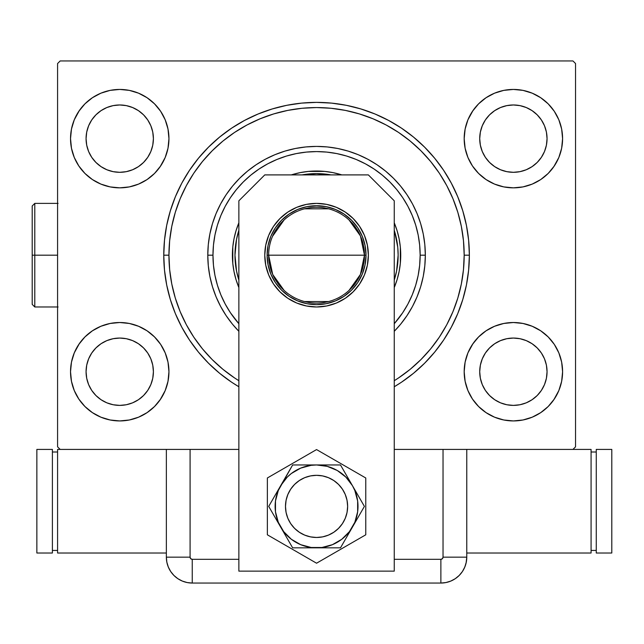 <?xml version="1.0" encoding="UTF-8"?>
<svg xmlns="http://www.w3.org/2000/svg" width="644" height="644" viewBox="0 0 644 644"><rect width="100%" height="100%" fill="white"/><g stroke="black" fill="none" stroke-linecap="round" stroke-linejoin="round"><path stroke-width="0.97" d="M446.735 324.801A147.621 147.621 0 0 0 464.179 255.185L469.363 255.185A152.797 152.797 0 0 1 394.257 386.754L401.454 382.23L413.496 373.295L424.605 363.224L434.676 352.115L443.611 340.072L451.315 327.208L457.731 313.66L462.778 299.541L466.425 284.994L468.623 270.158L469.363 255.185L468.623 240.204L466.425 225.376L462.778 210.829L457.731 196.71L451.315 183.154L443.611 170.29L434.676 158.247L424.605 147.138L413.496 137.067L401.454 128.132L388.59 120.428L375.033 114.012L360.914 108.965L346.367 105.318L331.539 103.121L316.558 102.38L301.585 103.121L286.749 105.318L272.203 108.965L258.091 114.012L244.535 120.428L231.671 128.132L219.628 137.067L208.519 147.138L198.449 158.247L189.513 170.29L181.801 183.154L175.393 196.71L170.338 210.829L166.699 225.376L164.502 240.204L163.761 255.185L168.945 255.185A147.621 147.621 0 0 0 186.39 324.801A147.621 147.621 0 0 1 186.39 185.569A147.621 147.621 0 0 0 168.945 255.185L163.761 255.185A152.797 152.797 0 0 1 316.558 102.38A152.797 152.797 0 0 1 469.363 255.185L464.179 255.185A147.621 147.621 0 0 0 446.735 185.569A147.621 147.621 0 0 1 446.735 324.801L439.361 337.11A147.621 147.621 0 0 1 398.491 377.98A147.621 147.621 0 0 0 439.361 337.11M439.361 173.252A147.621 147.621 0 0 0 398.491 132.39A147.621 147.621 0 0 1 439.361 173.252L446.751 185.593L452.941 198.69L457.828 212.335L452.941 198.69M386.175 125.008A147.621 147.621 0 0 0 246.95 125.008A147.621 147.621 0 0 1 386.175 125.008L398.491 132.39M234.633 132.39A147.621 147.621 0 0 0 193.763 173.252A147.621 147.621 0 0 1 234.633 132.39L246.974 124.992L260.071 118.802L273.708 113.924L260.071 118.802M464.179 138.645A49.21 49.21 0 0 1 513.389 89.436A49.21 49.21 0 0 1 562.59 138.645L561.649 129.042L558.847 119.808L554.299 111.307L548.181 103.845L540.727 97.727L532.218 93.179L522.984 90.377L513.389 89.436L503.785 90.377L494.56 93.179L486.051 97.727L478.597 103.845L472.471 111.307L467.922 119.808L465.129 129.042L464.179 138.645L465.129 148.241L467.922 157.474L472.471 165.975L478.597 173.437L486.051 179.555L494.56 184.103L503.785 186.905L513.389 187.847L522.984 186.905L532.218 184.103L540.727 179.555L548.181 173.437L554.299 165.975L558.847 157.474L561.649 148.241L562.59 138.645A49.21 49.21 0 0 1 513.389 187.847A49.21 49.21 0 0 1 464.179 138.645M70.526 138.645A49.21 49.21 0 0 1 119.736 89.436A49.21 49.21 0 0 1 168.945 138.645L167.995 129.042L165.194 119.808L160.646 111.307L154.528 103.845L147.073 97.727L138.565 93.179L129.339 90.377L119.736 89.436L110.132 90.377L100.907 93.179L92.398 97.727L84.944 103.845L78.826 111.307L74.277 119.808L71.476 129.042L70.526 138.645L71.476 148.241L74.277 157.474L78.826 165.975L84.944 173.437L92.398 179.555L100.907 184.103L110.132 186.905L119.736 187.847L129.339 186.905L138.565 184.103L147.073 179.555L154.528 173.437L160.646 165.975L165.194 157.474L167.995 148.241L168.945 138.645A49.21 49.21 0 0 1 119.736 187.847A49.21 49.21 0 0 1 70.526 138.645M70.526 371.725A49.21 49.21 0 0 1 119.736 322.515A49.21 49.21 0 0 1 168.945 371.725L167.995 362.121L165.194 352.896L160.646 344.387L154.528 336.933L147.073 330.815L138.565 326.267L129.339 323.465L119.736 322.515L110.132 323.465L100.907 326.267L92.398 330.815L84.944 336.933L78.826 344.387L74.277 352.896L71.476 362.121L70.526 371.725L71.476 381.32L74.277 390.554L78.826 399.063L84.944 406.517L92.398 412.635L100.907 417.183L110.132 419.985L119.736 420.935L129.339 419.985L138.565 417.183L147.073 412.635L154.528 406.517L160.646 399.063L165.194 390.554L167.995 381.32L168.945 371.725A49.21 49.21 0 0 1 119.736 420.935A49.21 49.21 0 0 1 70.526 371.725M464.179 371.725A49.21 49.21 0 0 1 513.389 322.515A49.21 49.21 0 0 1 562.59 371.725L561.649 362.121L558.847 352.896L554.299 344.387L548.181 336.933L540.727 330.815L532.218 326.267L522.984 323.465L513.389 322.515L503.785 323.465L494.56 326.267L486.051 330.815L478.597 336.933L472.471 344.387L467.922 352.896L465.129 362.121L464.179 371.725L465.129 381.32L467.922 390.554L472.471 399.063L478.597 406.517L486.051 412.635L494.56 417.183L503.785 419.985L513.389 420.935L522.984 419.985L532.218 417.183L540.727 412.635L548.181 406.517L554.299 399.063L558.847 390.554L561.649 381.32L562.59 371.725A49.21 49.21 0 0 1 513.389 420.935A49.21 49.21 0 0 1 464.179 371.725M479.716 371.725A33.665 33.665 0 0 1 513.389 338.06A33.665 33.665 0 0 1 547.054 371.725A33.665 33.665 0 0 1 513.389 405.39A33.665 33.665 0 0 1 479.716 371.725L480.368 365.156L482.284 358.837L485.391 353.017L489.577 347.921L494.681 343.727L500.501 340.62L506.82 338.704L513.389 338.06L519.958 338.704L526.269 340.62L532.089 343.727L537.193 347.921L541.379 353.017L544.494 358.837L546.41 365.156L547.054 371.725L546.41 378.294L544.494 384.605L541.379 390.433L537.193 395.529L532.089 399.715L526.269 402.83L519.958 404.746L513.389 405.39L506.82 404.746L500.501 402.83L494.681 399.715L489.577 395.529L485.391 390.433L482.284 384.605L480.368 378.294L479.716 371.725M86.071 371.725A33.665 33.665 0 0 1 119.736 338.06A33.665 33.665 0 0 1 153.401 371.725A33.665 33.665 0 0 1 119.736 405.39A33.665 33.665 0 0 1 86.071 371.725L86.715 365.156L88.63 358.837L91.746 353.017L95.932 347.921L101.028 343.727L106.848 340.62L113.167 338.704L119.736 338.06L126.305 338.704L132.616 340.62L138.444 343.727L143.54 347.921L147.726 353.017L150.841 358.837L152.757 365.156L153.401 371.725L152.757 378.294L150.841 384.605L147.726 390.433L143.54 395.529L138.444 399.715L132.616 402.83L126.305 404.746L119.736 405.39L113.167 404.746L106.848 402.83L101.028 399.715L95.932 395.529L91.746 390.433L88.63 384.605L86.715 378.294L86.071 371.725M86.071 138.645A33.665 33.665 0 0 1 119.736 104.972A33.665 33.665 0 0 1 153.401 138.645A33.665 33.665 0 0 1 119.736 172.31A33.665 33.665 0 0 1 86.071 138.645L86.715 132.076L88.63 125.757L91.746 119.937L95.932 114.833L101.028 110.647L106.848 107.54L113.167 105.624L119.736 104.972L126.305 105.624L132.616 107.54L138.444 110.647L143.54 114.833L147.726 119.937L150.841 125.757L152.757 132.076L153.401 138.645L152.757 145.206L150.841 151.525L147.726 157.345L143.54 162.449L138.444 166.635L132.616 169.742L126.305 171.658L119.736 172.31L113.167 171.658L106.848 169.742L101.028 166.635L95.932 162.449L91.746 157.345L88.63 151.525L86.715 145.206L86.071 138.645M479.716 138.645A33.665 33.665 0 0 1 513.389 104.972A33.665 33.665 0 0 1 547.054 138.645A33.665 33.665 0 0 1 513.389 172.31A33.665 33.665 0 0 1 479.716 138.645L480.368 132.076L482.284 125.757L485.391 119.937L489.577 114.833L494.681 110.647L500.501 107.54L506.82 105.624L513.389 104.972L519.958 105.624L526.269 107.54L532.089 110.647L537.193 114.833L541.379 119.937L544.494 125.757L546.41 132.076L547.054 138.645L546.41 145.206L544.494 151.525L541.379 157.345L537.193 162.449L532.089 166.635L526.269 169.742L519.958 171.658L513.389 172.31L506.82 171.658L500.501 169.742L494.681 166.635L489.577 162.449L485.391 157.345L482.284 151.525L480.368 145.206L479.716 138.645M572.951 60.947L60.174 60.947L572.951 60.947L575.543 63.539L575.543 446.831L575.543 63.539L572.951 60.947M57.582 63.539L57.582 446.831L57.582 63.539L60.174 60.947L57.582 63.539M60.174 449.415L190.085 449.415L60.174 449.415L57.582 446.831L60.174 449.415L57.582 449.415L57.582 553.011L57.582 449.415L60.174 449.415M170.306 449.415L190.085 449.415L190.085 557.157L190.085 449.415L238.868 449.415L166.353 449.415L166.353 557.157L166.852 562.204L168.326 567.066L170.716 571.542L173.936 575.47L177.865 578.69L182.341 581.081L187.195 582.554L192.25 583.053L440.874 583.053L445.922 582.554L450.784 581.081L455.26 578.69L459.188 575.47L462.408 571.542L464.799 567.066L466.272 562.204L466.771 557.157L466.771 449.415L443.032 449.415L572.951 449.415L394.257 449.415L443.032 449.415L443.032 557.157L443.032 449.415L462.819 449.415M502.207 90.724L494.56 93.179L486.051 97.727M524.562 186.559L532.218 184.103L540.727 179.555M108.562 90.724L100.907 93.179L92.398 97.727M130.909 186.559L138.565 184.103L147.073 179.555M108.562 323.803L100.907 326.267L92.398 330.815M130.909 419.647L138.565 417.183L147.073 412.635M502.207 323.803L494.56 326.267L486.051 330.815M524.562 419.647L532.218 417.183L540.727 412.635M575.543 446.831L572.951 449.415L575.543 446.831M163.761 255.185L164.502 270.158L166.699 284.994L170.338 299.541L175.393 313.66L181.801 327.208L189.513 340.072L198.449 352.115L208.519 363.224L219.628 373.295L231.671 382.23L238.868 386.754A152.797 152.797 0 0 1 163.761 255.185M558.847 119.808L554.299 111.307M473.018 110.51L467.922 119.808M467.922 157.474L472.471 165.975M553.76 166.772L558.847 157.474M165.194 119.808L160.646 111.307M79.365 110.51L74.277 119.808M74.277 157.474L78.826 165.975M160.106 166.772L165.194 157.474M165.194 352.896L160.646 344.387M79.365 343.598L74.277 352.896M74.277 390.554L78.826 399.063M160.106 399.852L165.194 390.554M558.847 352.896L554.299 344.387M473.018 343.598L467.922 352.896M467.922 390.554L472.471 399.063M553.76 399.852L558.847 390.554M234.633 377.98A147.621 147.621 0 0 1 193.763 337.11A147.621 147.621 0 0 0 234.633 377.98L222.913 369.294L212.182 359.569L202.449 348.831L193.763 337.11M175.297 298.035L180.175 311.672L175.297 298.035L171.779 283.98L169.654 269.651L168.945 255.185A147.621 147.621 0 0 1 316.558 107.564A147.621 147.621 0 0 1 394.257 380.701L398.491 377.98M186.39 185.569L193.763 173.252M548.181 336.933L549.3 338.092M478.597 406.517L477.47 405.358M154.528 336.933L155.655 338.092M84.944 406.517L83.817 405.358M154.528 103.845L155.655 105.004M84.944 173.437L83.817 172.278M548.181 103.845L549.3 105.004M478.597 173.437L477.47 172.278M347.639 506.393A31.081 31.081 0 0 1 316.558 537.474A31.081 31.081 0 0 1 285.485 506.393A31.081 31.081 0 0 1 316.558 475.32A31.081 31.081 0 0 1 347.639 506.393L347.044 500.332L345.273 494.503L342.399 489.126L338.535 484.417L333.825 480.553L328.456 477.679L322.628 475.916L316.558 475.32L310.497 475.916L304.668 477.679L299.299 480.553L294.59 484.417L290.718 489.126L287.852 494.503L286.081 500.332L285.485 506.393L286.081 512.455L287.852 518.291L290.718 523.661L294.59 528.37L299.299 532.234L304.668 535.108L310.497 536.879L316.558 537.474L322.628 536.879L328.456 535.108L333.825 532.234L338.535 528.37L342.399 523.661L345.273 518.291L347.044 512.455L347.639 506.393M342.954 522.807L341.215 525.311L342.954 522.807M300.152 532.789L297.641 531.05L300.152 532.789M290.17 489.979L291.909 487.476L290.17 489.987M332.972 480.005L335.484 481.736L332.972 480.005M273.491 226.406L268.709 235.358L265.763 245.074L264.764 255.185A51.794 51.794 0 0 1 316.558 203.383A51.794 51.794 0 0 1 368.36 255.185L367.362 245.074L364.415 235.358L359.626 226.406L353.186 218.558L345.337 212.118L336.385 207.328L326.669 204.381L316.558 203.383L306.455 204.381L296.739 207.328L287.788 212.118L279.939 218.558L273.491 226.406L268.709 235.358L265.763 245.074L264.764 255.185L265.763 265.288L268.709 275.004L273.491 283.956L279.939 291.804L287.788 298.252L296.739 303.034L306.455 305.981L316.558 306.979L326.669 305.981L336.385 303.034L345.337 298.252L353.186 291.804L359.626 283.956L364.415 275.004L367.362 265.288L368.36 255.185L367.362 245.074M368.36 174.902L394.257 200.799L394.257 571.139L238.868 571.139L238.868 200.799L264.764 174.902L368.36 174.902L264.764 174.902L238.868 200.799L238.868 571.139L394.257 571.139L394.257 200.799L368.36 174.902M367.362 265.288L368.36 255.185A51.794 51.794 0 0 1 316.558 306.979A51.794 51.794 0 0 1 264.764 255.185L265.763 265.288M296.739 303.034L306.455 305.981M336.385 207.328L326.669 204.381M306.455 204.381L296.739 207.328L287.788 212.118M267.357 477.985L267.357 534.802L316.558 563.21L365.768 534.802L365.768 477.985L316.558 449.576L267.357 477.985L267.357 534.802L316.558 563.21L365.768 534.802L365.768 477.985L316.558 449.576L267.357 477.985M280.679 485.673L268.717 506.393L292.642 547.835L340.483 547.835L364.407 506.393L340.483 464.96L292.642 464.96L278.28 490.535L275.479 500.984L275.479 511.803L278.28 522.252L283.69 531.622L291.338 539.269L300.708 544.679L311.157 547.481L321.968 547.481L332.417 544.679L341.787 539.269L349.434 531.622L354.844 522.252L357.645 511.803L357.645 500.984L354.844 490.535L352.445 485.673L345.86 477.091L337.279 470.506L327.289 466.369L316.558 464.96L311.157 465.314L300.708 468.116L291.338 473.517L287.264 477.091L280.679 485.673A41.433 41.433 0 0 1 316.558 464.96L292.642 464.96L268.717 506.393L292.642 547.835L340.483 547.835L364.407 506.393L340.483 464.96L316.558 464.96A41.433 41.433 0 0 1 352.445 527.114A41.433 41.433 0 0 1 280.679 527.114A41.433 41.433 0 0 1 280.679 485.673M339.243 527.637L337.053 529.762M334.663 531.654L332.103 533.312M329.39 534.705L326.548 535.824M323.618 536.661L320.615 537.209M317.581 537.458L314.53 537.41L317.581 537.458M311.503 537.056L308.516 536.412M305.618 535.478L302.817 534.27M295.314 529.078L293.197 526.889M291.297 524.498L289.647 521.93L291.297 524.498M288.254 519.217L287.135 516.383M286.298 513.453L285.751 510.451M285.501 507.408L285.55 504.365M285.896 501.33L286.54 498.351M287.474 495.445L288.689 492.652M293.881 485.149L296.071 483.032M298.462 481.132L301.022 479.482M303.735 478.089L306.568 476.963M309.506 476.125L312.501 475.586M315.544 475.336L318.595 475.385L315.544 475.336M321.622 475.731L324.608 476.375M327.506 477.309L330.308 478.524M337.802 483.708L339.927 485.906M341.819 488.289L343.477 490.857L341.819 488.289M344.87 493.57L345.989 496.403M346.826 499.341L347.374 502.336M347.623 505.379L347.575 508.43M347.221 511.457L346.577 514.435M345.651 517.341L344.435 520.143M342.407 523.653A31.081 31.081 0 0 1 300.152 532.789A31.081 31.081 0 0 1 289.647 490.857M166.353 449.415L166.353 557.157L166.353 449.415L166.353 557.157L190.085 557.157L166.353 557.157A25.897 25.897 0 0 0 192.25 583.053L192.25 559.314L238.868 559.314L192.25 559.314A2.165 2.165 0 0 1 190.085 557.157L190.721 558.686L192.25 559.314L192.25 583.053L440.874 583.053L440.874 559.314L394.257 559.314L440.874 559.314L442.404 558.686L443.032 557.157L466.771 557.157L466.771 449.415L466.771 557.157L443.032 557.157A2.165 2.165 0 0 1 440.874 559.314L440.874 583.053A25.897 25.897 0 0 0 466.771 557.157L466.771 449.415M192.25 583.053L440.874 583.053L192.25 583.053L187.195 582.554L182.341 581.081L177.865 578.69L173.936 575.47L170.716 571.542L168.326 567.066L166.852 562.204L166.353 557.157A25.897 25.897 0 0 0 192.25 583.053M466.771 557.157L466.272 562.204L464.799 567.066L462.408 571.542L459.188 575.47L455.26 578.69L450.784 581.081L445.922 582.554L440.874 583.053A25.897 25.897 0 0 0 466.771 557.157L466.103 563.001L466.771 557.157M464.437 567.887L465.741 564.386M591.079 553.011L591.079 449.415L591.079 553.011L466.771 553.011L591.079 553.011M572.951 449.415L591.079 449.415L572.951 449.415M591.079 452.008L596.264 452.008L591.079 452.008M596.264 550.419L591.079 550.419L596.264 550.419M596.264 449.415L611.8 449.415L611.8 553.011L596.264 553.011L596.264 449.415L611.8 449.415L611.8 553.011L596.264 553.011L596.264 449.415M166.353 553.011L57.582 553.011L166.353 553.011M57.582 550.419L52.397 550.419L57.582 550.419M52.397 452.008L57.582 452.008L52.397 452.008M52.397 553.011L36.861 553.011L36.861 449.415L52.397 449.415L52.397 553.011L36.861 553.011L36.861 449.415L52.397 449.415L52.397 553.011M394.257 331.306L400.64 324.19L407 315.616L412.49 306.455L417.054 296.812L420.653 286.757L423.245 276.405L424.807 265.843L425.33 255.185L420.154 255.185A103.595 103.595 0 0 1 394.257 323.707L402.693 312.734L407.926 304.016L412.265 294.823L415.694 285.252L418.165 275.391L419.655 265.336L420.154 255.185L419.655 245.026L418.165 234.971L415.694 225.11L412.265 215.539L407.926 206.354L402.693 197.628L396.64 189.465L389.813 181.93L382.278 175.104L374.116 169.05L365.398 163.826L356.204 159.479L346.633 156.049L336.772 153.578L326.717 152.089L316.558 151.59L306.407 152.089L296.353 153.578L286.491 156.049L276.92 159.479L267.727 163.826L259.009 169.05L250.846 175.104L243.311 181.93L236.485 189.465L230.431 197.628L225.199 206.354L220.852 215.539L217.431 225.11L214.959 234.971L213.47 245.026L212.971 255.185L207.787 255.185A108.772 108.772 0 0 0 238.868 331.306A108.772 108.772 0 0 1 316.558 146.413A108.772 108.772 0 0 1 394.257 331.306A108.772 108.772 0 0 0 425.33 255.185L424.807 244.519L423.245 233.965L420.653 223.605L417.054 213.558L412.49 203.907L407 194.754L400.64 186.18L393.476 178.267L385.563 171.103L376.99 164.743L367.837 159.253L358.185 154.689L348.138 151.09L337.778 148.498L327.224 146.937L316.558 146.413L305.9 146.937L295.338 148.498L284.986 151.09L274.94 154.689L265.288 159.253L256.127 164.743L247.554 171.103L239.649 178.267L232.476 186.18L226.124 194.754L220.634 203.907L216.07 213.558L212.472 223.605L209.88 233.965L208.31 244.519L207.787 255.185L208.31 265.843L209.88 276.405L212.472 286.757L216.07 296.812L220.634 306.455L226.124 315.616L232.476 324.19L238.868 331.306M238.868 323.707A103.595 103.595 0 0 1 212.971 255.185L213.47 265.336L214.959 275.391L217.431 285.252L220.852 294.823L225.199 304.016L230.431 312.734L238.868 323.707M236.565 271.164A81.579 81.579 0 0 0 238.868 280.06L236.549 271.1L234.98 255.185A81.579 81.579 0 0 1 238.868 230.311A81.579 81.579 0 0 0 236.565 239.198M308.516 174.001A81.579 81.579 0 0 0 302.084 174.902A81.579 81.579 0 0 1 331.04 174.902A81.579 81.579 0 0 0 324.608 174.001M396.559 239.198A81.579 81.579 0 0 0 394.257 230.311A81.579 81.579 0 0 1 398.137 255.185L396.575 271.1L394.257 280.06A81.579 81.579 0 0 0 396.559 271.164M398.137 255.145A81.579 81.579 0 0 0 397.751 247.232M397.742 247.143A81.579 81.579 0 0 0 396.583 239.335M324.512 173.993A81.579 81.579 0 0 0 316.598 173.606M316.526 173.606A81.579 81.579 0 0 0 308.613 173.993M236.533 239.335A81.579 81.579 0 0 0 235.382 247.143M235.374 247.232A81.579 81.579 0 0 0 234.98 255.145M400.729 255.113A84.171 84.171 0 0 0 394.257 222.808A84.171 84.171 0 0 1 400.729 255.185L400.327 263.436L399.111 271.607L397.107 279.617L394.257 287.554A84.171 84.171 0 0 0 400.729 255.249M316.494 171.014A84.171 84.171 0 0 0 291.289 174.902A84.171 84.171 0 0 1 341.835 174.902A84.171 84.171 0 0 0 316.631 171.014M232.395 255.249A84.171 84.171 0 0 0 238.868 287.554L236.018 279.617L234.013 271.607L232.798 263.436L232.395 255.185A84.171 84.171 0 0 1 238.868 222.808A84.171 84.171 0 0 0 232.395 255.113M234.545 377.923L238.868 380.701A147.621 147.621 0 0 1 168.945 255.185L169.654 240.711L171.779 226.382L175.297 212.335L180.175 198.69L186.374 185.593M238.868 287.554A84.171 84.171 0 0 1 232.395 255.185L232.798 246.934L234.013 238.763L236.018 230.753L238.868 222.808M291.289 174.902L300.144 172.632L308.315 171.417L316.558 171.014L324.809 171.417L332.98 172.632L341.835 174.902M394.257 222.808L397.107 230.753L399.111 238.763L400.327 246.934L400.729 255.185A84.171 84.171 0 0 1 394.257 287.554M273.708 113.924L287.763 110.398L302.092 108.273L316.558 107.564L331.032 108.273L345.361 110.398L359.416 113.924L373.053 118.802L386.15 124.992M457.828 212.335L461.346 226.382L463.471 240.711L464.179 255.185L463.471 269.651L461.346 283.98L457.828 298.035L452.941 311.672L446.751 324.769M186.39 324.801L180.175 311.672M457.828 298.035L452.941 311.672M439.305 337.198L430.675 348.831L420.943 359.569L410.212 369.294L398.572 377.923M193.82 337.198L186.374 324.769M175.297 212.335L180.175 198.69M193.82 173.172L202.449 161.531L212.182 150.801L222.913 141.068L234.545 132.439M359.416 113.924L373.053 118.802M398.572 132.439L410.212 141.068L420.943 150.801L430.675 161.531L439.305 173.172M232.798 246.934L232.798 263.436M400.327 263.436L400.327 246.934M324.809 171.417L308.315 171.417M238.497 278.86L238.868 280.06A81.579 81.579 0 0 1 234.98 255.185L236.549 239.27L238.868 230.311M302.084 174.902L316.558 173.606L331.04 174.902M394.627 231.502L397.751 247.183L398.137 255.185A81.579 81.579 0 0 1 394.257 280.06M234.98 255.225A81.579 81.579 0 0 0 235.374 263.13M235.382 263.227A81.579 81.579 0 0 0 236.533 271.027M396.583 271.027A81.579 81.579 0 0 0 397.742 263.227M397.751 263.13A81.579 81.579 0 0 0 398.137 255.225M238.497 231.502L237.845 233.756M394.627 278.86L395.279 276.606M425.33 255.185A108.772 108.772 0 0 0 316.558 146.413A108.772 108.772 0 0 0 207.787 255.185L212.971 255.185A103.595 103.595 0 0 1 316.558 151.59A103.595 103.595 0 0 1 420.154 255.185L425.33 255.185M348.992 219.91L360.431 235.921L364.472 255.185A47.914 47.914 0 0 0 316.558 207.271A47.914 47.914 0 0 0 268.653 255.185L267.099 255.185A49.467 49.467 0 0 1 316.558 205.718A49.467 49.467 0 0 1 366.025 255.185L268.653 255.185A47.914 47.914 0 0 1 316.558 207.271A47.914 47.914 0 0 1 364.472 255.185L360.431 274.441L348.992 290.452M272.484 236.396L284.133 219.91M304.459 208.825L328.657 208.825M267.099 255.185L268.049 245.533L270.858 236.251L275.431 227.702L281.581 220.208L289.084 214.058L297.633 209.485L306.914 206.668L316.558 205.718L326.21 206.668L335.492 209.485L344.041 214.058L351.535 220.208L357.694 227.702L362.258 236.251L365.076 245.533L366.025 255.185L365.076 264.837L362.258 274.111L357.694 282.668L351.535 290.162L344.041 296.312L335.492 300.885L326.21 303.694L316.558 304.652L306.914 303.694L297.633 300.885L289.084 296.312L281.581 290.162L275.431 282.668L270.858 274.111L268.049 264.837L267.099 255.185L364.472 255.185A47.914 47.914 0 0 1 316.558 303.091A47.914 47.914 0 0 1 268.653 255.185A47.914 47.914 0 0 0 316.558 303.091A47.914 47.914 0 0 0 364.472 255.185L366.025 255.185A49.467 49.467 0 0 1 316.558 304.652A49.467 49.467 0 0 1 267.099 255.185M328.657 301.545L304.459 301.545M284.133 290.452L272.694 274.441L268.653 255.185M34.792 255.185L34.792 306.979L34.792 255.185L32.2 255.185L32.2 205.975L34.792 203.383L34.792 306.979L32.2 304.387L32.2 255.185L57.582 255.185L34.792 255.185L34.792 203.383L34.792 255.185M32.2 255.185L32.2 205.975L32.2 255.185M58.097 306.979L34.792 306.979L32.2 304.387M58.097 203.383L34.792 203.383L32.2 205.975"/></g></svg>
